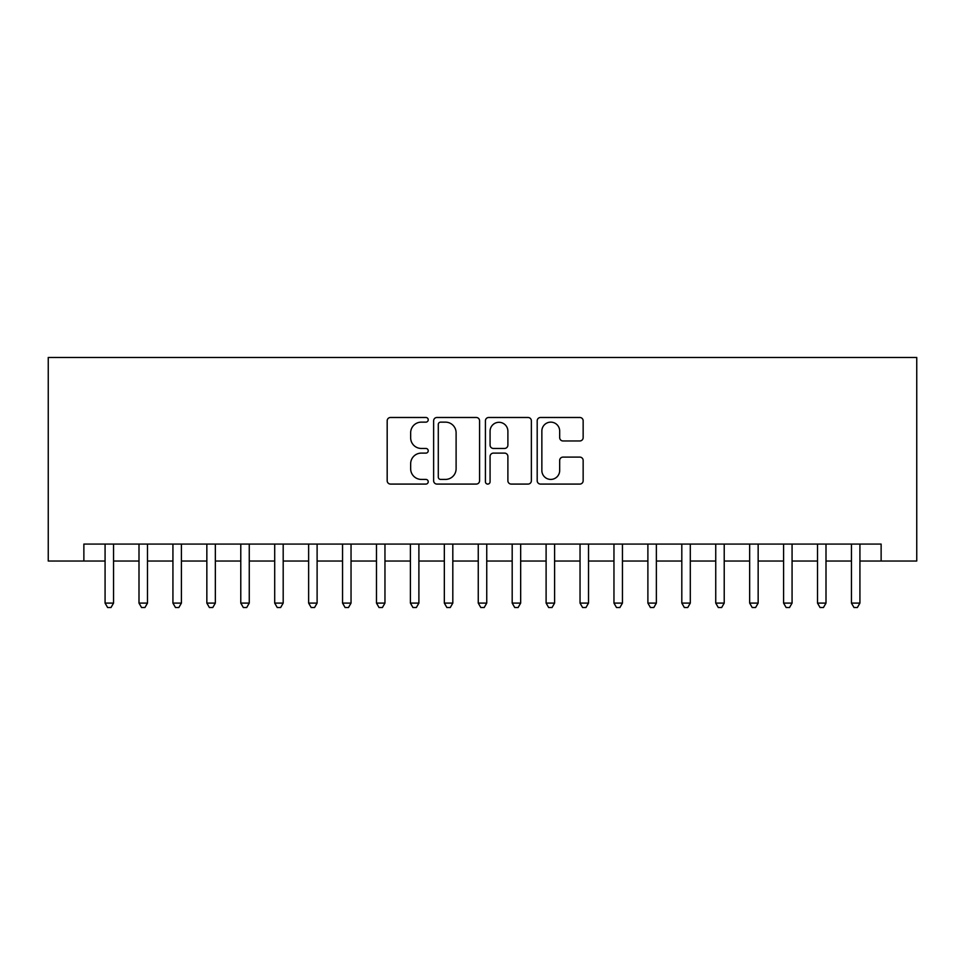 <?xml version="1.0" encoding="UTF-8"?>
<svg xmlns="http://www.w3.org/2000/svg" width="965" height="965" viewBox="0 0 965 965"><rect width="100%" height="100%" fill="white"/><g stroke="black" fill="none" stroke-linecap="round" stroke-linejoin="round"><path stroke-width="1.45" d="M428.219 419.811A2.328 2.328 0 0 0 425.891 417.483L390.511 417.483A3.329 3.329 0 0 0 387.182 420.812L387.182 480.751A3.329 3.329 0 0 0 390.511 484.08L425.891 484.08A2.328 2.328 0 0 0 428.219 481.752A2.328 2.328 0 0 0 425.891 479.412L421.307 479.412A10.651 10.651 0 0 1 410.656 468.761L410.656 463.767A10.651 10.651 0 0 1 421.307 453.116L425.891 453.116A2.328 2.328 0 0 0 428.219 450.776A2.328 2.328 0 0 0 425.891 448.448L421.307 448.448A10.651 10.651 0 0 1 410.656 437.796L410.656 432.803A10.651 10.651 0 0 1 421.307 422.139L425.891 422.139A2.328 2.328 0 0 0 428.219 419.811M579.82 440.957A3.329 3.329 0 0 0 583.149 437.628L583.149 420.812A3.329 3.329 0 0 0 579.82 417.483L540.521 417.483A3.329 3.329 0 0 0 537.191 420.812L537.191 480.751A3.329 3.329 0 0 0 540.521 484.08L579.82 484.08A3.329 3.329 0 0 0 583.149 480.751L583.149 460.438A3.329 3.329 0 0 0 579.82 457.108L563.005 457.108A3.329 3.329 0 0 0 559.676 460.438L559.676 470.51A8.902 8.902 0 0 1 550.762 479.412A8.902 8.902 0 0 1 541.86 470.51L541.86 431.053A8.902 8.902 0 0 1 550.762 422.139A8.902 8.902 0 0 1 559.676 431.053L559.676 437.628A3.329 3.329 0 0 0 563.005 440.957L579.82 440.957M83.871 561.039L83.871 544.079L881.129 544.079L881.129 561.039L916.75 561.039L916.75 357.484L48.25 357.484L48.25 561.039L105.076 561.039M479.581 420.812A3.329 3.329 0 0 0 476.252 417.483L436.964 417.483A3.329 3.329 0 0 0 433.635 420.812L433.635 480.751A3.329 3.329 0 0 0 436.964 484.08L476.252 484.08A3.329 3.329 0 0 0 479.581 480.751L479.581 420.812M488.748 417.483L528.036 417.483A3.329 3.329 0 0 1 531.365 420.812L531.365 480.751A3.329 3.329 0 0 1 528.036 484.08L511.221 484.08A3.329 3.329 0 0 1 507.892 480.751L507.892 456.445A3.329 3.329 0 0 0 504.562 453.116L493.405 453.116A3.329 3.329 0 0 0 490.075 456.445L490.075 481.752A2.328 2.328 0 0 1 487.747 484.08A2.328 2.328 0 0 1 485.419 481.752L485.419 420.812A3.329 3.329 0 0 1 488.748 417.483M113.556 561.039L138.996 561.039M147.488 561.039L172.928 561.039M181.408 561.039L206.848 561.039M215.34 561.039L240.78 561.039M249.26 561.039L274.699 561.039M283.191 561.039L308.631 561.039M317.111 561.039L342.551 561.039M351.043 561.039L376.483 561.039M384.963 561.039L410.402 561.039M418.894 561.039L444.334 561.039M452.814 561.039L478.254 561.039M486.746 561.039L512.186 561.039M520.666 561.039L546.106 561.039M554.598 561.039L580.037 561.039M588.517 561.039L613.957 561.039M622.449 561.039L647.889 561.039M656.369 561.039L681.809 561.039M690.301 561.039L715.74 561.039M724.22 561.039L749.66 561.039M758.152 561.039L783.592 561.039M792.072 561.039L817.512 561.039M826.004 561.039L851.444 561.039M859.924 561.039L881.129 561.039M440.619 422.139A2.328 2.328 0 0 0 438.291 424.467L438.291 477.084A2.328 2.328 0 0 0 440.619 479.412L445.456 479.412A10.651 10.651 0 0 0 456.107 468.761L456.107 432.803A10.651 10.651 0 0 0 445.456 422.139L440.619 422.139M507.892 431.21A8.902 8.902 0 0 0 498.989 422.308A8.902 8.902 0 0 0 490.075 431.21L490.075 445.118A3.329 3.329 0 0 0 493.405 448.448L504.562 448.448A3.329 3.329 0 0 0 507.892 445.118L507.892 431.21M113.556 544.079L113.556 603.101L105.076 603.101L105.076 544.079M113.556 603.101L111.011 607.516L107.622 607.516L105.076 603.101M147.488 544.079L147.488 603.101L138.996 603.101L138.996 544.079M147.488 603.101L144.943 607.516L141.541 607.516L138.996 603.101M181.408 544.079L181.408 603.101L172.928 603.101L172.928 544.079M181.408 603.101L178.863 607.516L175.473 607.516L172.928 603.101M215.34 544.079L215.34 603.101L206.848 603.101L206.848 544.079M215.34 603.101L212.795 607.516L209.393 607.516L206.848 603.101M249.26 544.079L249.26 603.101L240.78 603.101L240.78 544.079M249.26 603.101L246.714 607.516L243.325 607.516L240.78 603.101M283.191 544.079L283.191 603.101L274.699 603.101L274.699 544.079M283.191 603.101L280.646 607.516L277.245 607.516L274.699 603.101M317.111 544.079L317.111 603.101L308.631 603.101L308.631 544.079M317.111 603.101L314.566 607.516L311.176 607.516L308.631 603.101M351.043 544.079L351.043 603.101L342.551 603.101L342.551 544.079M351.043 603.101L348.498 607.516L345.096 607.516L342.551 603.101M384.963 544.079L384.963 603.101L376.483 603.101L376.483 544.079M384.963 603.101L382.417 607.516L379.028 607.516L376.483 603.101M418.894 544.079L418.894 603.101L410.402 603.101L410.402 544.079M418.894 603.101L416.349 607.516L412.948 607.516L410.402 603.101M452.814 544.079L452.814 603.101L444.334 603.101L444.334 544.079M452.814 603.101L450.269 607.516L446.879 607.516L444.334 603.101M486.746 544.079L486.746 603.101L478.254 603.101L478.254 544.079M486.746 603.101L484.201 607.516L480.799 607.516L478.254 603.101M520.666 544.079L520.666 603.101L512.186 603.101L512.186 544.079M520.666 603.101L518.121 607.516L514.731 607.516L512.186 603.101M554.598 544.079L554.598 603.101L546.106 603.101L546.106 544.079M554.598 603.101L552.052 607.516L548.651 607.516L546.106 603.101M588.517 544.079L588.517 603.101L580.037 603.101L580.037 544.079M588.517 603.101L585.972 607.516L582.583 607.516L580.037 603.101M622.449 544.079L622.449 603.101L613.957 603.101L613.957 544.079M622.449 603.101L619.904 607.516L616.502 607.516L613.957 603.101M656.369 544.079L656.369 603.101L647.889 603.101L647.889 544.079M656.369 603.101L653.824 607.516L650.434 607.516L647.889 603.101M690.301 544.079L690.301 603.101L681.809 603.101L681.809 544.079M690.301 603.101L687.755 607.516L684.354 607.516L681.809 603.101M724.22 544.079L724.22 603.101L715.74 603.101L715.74 544.079M724.22 603.101L721.675 607.516L718.286 607.516L715.74 603.101M758.152 544.079L758.152 603.101L749.66 603.101L749.66 544.079M758.152 603.101L755.607 607.516L752.205 607.516L749.66 603.101M792.072 544.079L792.072 603.101L783.592 603.101L783.592 544.079M792.072 603.101L789.527 607.516L786.137 607.516L783.592 603.101M826.004 544.079L826.004 603.101L817.512 603.101L817.512 544.079M826.004 603.101L823.459 607.516L820.057 607.516L817.512 603.101M859.924 544.079L859.924 603.101L851.444 603.101L851.444 544.079M859.924 603.101L857.378 607.516L853.989 607.516L851.444 603.101"/></g></svg>
